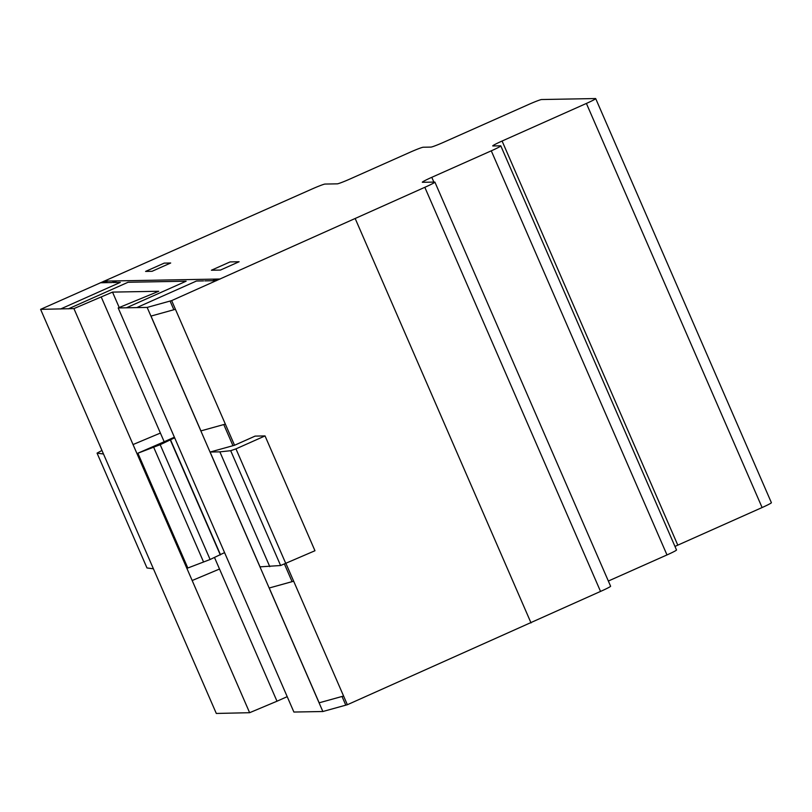 <?xml version="1.0" encoding="UTF-8"?>
<svg xmlns="http://www.w3.org/2000/svg" width="812" height="812" viewBox="0 0 812 812"><rect width="100%" height="100%" fill="white"/><g stroke="black" fill="none" stroke-linecap="round" stroke-linejoin="round"><path stroke-width="1.22" d="M171.657 300.613L147.155 307.413L118.187 307.941L158.726 291.264L112.513 292.107L73.922 308.601L40.6 309.352L311.199 189.389A12.545 0.761 156.5 0 1 325.054 184.06L337.284 183.847A12.312 0.741 -23.5 0 0 350.307 178.863L410.009 152.28A12.474 0.751 156.5 0 1 423.204 147.236L430.949 147.094A12.353 0.751 -23.5 0 0 443.941 142.141L528.602 104.494A12.444 0.751 156.5 0 1 541.614 99.531L595.531 98.546A12.332 0.741 156.5 0 1 595.693 98.587A12.332 0.741 156.5 0 1 586.396 103.439L502.09 141.034A12.434 0.751 -23.5 0 0 492.732 145.916A12.434 0.751 -23.5 0 0 492.884 145.967L500.639 145.825A12.474 0.751 156.5 0 1 500.801 145.876A12.474 0.751 156.5 0 1 491.28 150.829L431.791 177.32A12.393 0.751 -23.5 0 0 422.321 182.243A12.393 0.751 -23.5 0 0 422.484 182.294L434.745 182.071A12.474 0.751 156.5 0 1 434.897 182.111A12.474 0.751 156.5 0 1 424.828 187.308L171.657 300.613L175.433 309.301L151.002 316.081L200.919 430.888L225.35 424.118L175.433 309.301L151.002 316.081L200.919 430.888M101.277 297.101L160.4 433.06L133.036 444.56L192.17 580.519L219.514 569.029L276.993 701.213L287.204 696.666M73.922 308.601L190.526 576.743M170.073 301.039L173.849 309.727M174.651 437.8L160.187 444.692L137.888 453.208L164.176 441.748L160.4 433.06L133.046 444.56M40.6 309.352L103.489 453.999L97.064 453.137L146.982 567.953L153.417 568.806L216.307 713.454L249.629 712.703L192.17 580.519M97.064 453.137L101.947 450.447M103.489 453.999L153.417 568.806M164.176 441.748L174.387 437.201M137.888 453.208L187.816 568.014L186.79 568.035L136.863 453.228M187.816 568.014L210.105 559.498L224.569 552.617M160.187 444.692L210.105 559.498M170.398 440.134L220.326 554.951M170.459 439.678L220.377 554.484M225.35 424.118L234.546 445.26L210.115 452.04L260.033 566.847L280.607 565.517L314.965 550.739L265.037 435.922L235.957 448.874L285.875 563.69M223.777 424.554L232.973 445.686M214.52 557.539L219.514 569.029M235.957 448.874L230.689 450.701L219.869 451.858L269.797 566.674M219.869 451.858L210.115 452.04M230.689 450.701L280.607 565.517M234.546 445.26L255.11 436.105L265.037 435.922M249.629 712.703L276.993 701.213M112.513 292.107L119.202 307.484M674.965 546.435A12.434 0.751 156.5 0 1 677.797 545.146L762.103 507.541A12.332 0.741 -23.5 0 0 771.4 502.699L595.693 98.587M608.35 581.037L666.987 554.931A12.474 0.751 -23.5 0 0 676.508 549.978L500.801 145.876M118.187 307.941L293.893 712.043L322.861 711.515L347.363 704.725L600.535 591.42A12.474 0.751 -23.5 0 0 610.604 586.223L434.897 182.111M424.828 187.308L600.535 591.42M355.311 218.824L531.028 622.926M292.087 581.646L269.229 588L319.157 702.806L343.588 696.036L293.67 581.219L292.087 581.646L284.494 564.167M147.155 307.413L322.861 711.515M342.014 696.473L345.79 705.141M343.588 696.036L347.363 704.725M286.017 563.629L293.67 581.219L269.229 588L319.157 702.806M212.592 280.729L216.286 279.084M216.926 279.074L213.241 280.708M214.987 280.678L218.651 279.044M220.458 270.061L239.104 261.748L230.06 261.921L211.414 270.223L220.458 270.061M136.771 307.596L196.463 281.023L203.558 280.891M68.36 308.844L128.052 282.261L186.131 281.206L126.449 307.789M204.857 280.861L216.479 280.658M145.581 271.421L152.047 271.299L170.693 262.997L164.227 263.118L145.581 271.421M116.887 280.891L113.193 282.535L120.298 282.403L60.606 308.986M100.282 282.769L111.914 282.556L115.598 280.922M105.479 281.104L101.784 282.738M103.977 281.125L220.153 279.013M103.52 282.708L107.204 281.074M107.844 281.053L104.159 282.698M153.651 447.189L203.568 561.995M586.396 103.439L762.103 507.541M502.09 141.034L677.797 545.146M491.28 150.829L666.987 554.931M431.791 177.32L433.862 182.081"/></g></svg>

